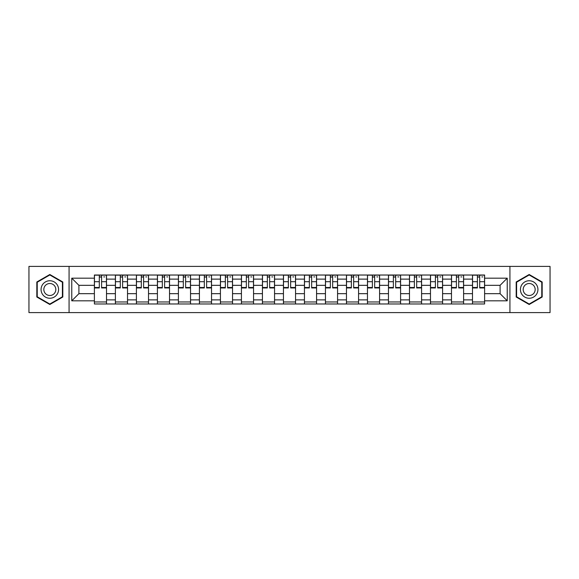 <?xml version="1.0" encoding="UTF-8"?>
<svg xmlns="http://www.w3.org/2000/svg" width="579" height="579" viewBox="0 0 579 579"><rect width="100%" height="100%" fill="white"/><g stroke="black" fill="none" stroke-linecap="round" stroke-linejoin="round"><path stroke-width="0.87" d="M509.925 312.595L550.05 312.595L550.05 266.405L28.95 266.405L28.95 312.595L509.925 312.595L509.925 266.405M115.395 303.975L115.395 279.129L106.507 279.129L106.507 303.975M106.507 279.129L106.507 275.025M115.395 279.129L115.395 275.025M127.518 275.025L127.518 303.975M136.405 303.975L136.405 275.025M148.521 275.025L148.521 303.975M157.408 303.975L157.408 275.025M169.524 275.025L169.524 303.975M178.412 303.975L178.412 275.025M190.534 275.025L190.534 303.975M199.415 303.975L199.415 275.025M211.538 275.025L211.538 303.975M220.425 303.975L220.425 275.025M232.541 275.025L232.541 303.975M241.429 303.975L241.429 275.025M253.551 275.025L253.551 303.975M262.432 303.975L262.432 275.025M274.555 275.025L274.555 303.975M283.442 303.975L283.442 275.025M295.558 275.025L295.558 303.975M304.445 303.975L304.445 275.025M316.568 275.025L316.568 303.975M325.449 303.975L325.449 275.025M337.571 275.025L337.571 303.975M346.459 303.975L346.459 275.025M358.575 275.025L358.575 303.975M367.462 303.975L367.462 275.025M379.585 275.025L379.585 303.975M388.466 303.975L388.466 275.025M400.588 275.025L400.588 303.975M409.476 303.975L409.476 275.025M421.592 275.025L421.592 303.975M430.479 303.975L430.479 275.025M442.595 275.025L442.595 303.975M451.482 303.975L451.482 275.025M463.605 275.025L463.605 303.975M472.493 303.975L472.493 275.025M472.493 293.676L463.605 293.676M451.482 293.676L442.595 293.676M430.479 293.676L421.592 293.676M409.476 293.676L400.588 293.676M388.466 293.676L379.585 293.676M367.462 293.676L358.575 293.676M346.459 293.676L337.571 293.676M325.449 293.676L316.568 293.676M304.445 293.676L295.558 293.676M283.442 293.676L274.555 293.676M262.432 293.676L253.551 293.676M241.429 293.676L232.541 293.676M220.425 293.676L211.538 293.676M199.415 293.676L190.534 293.676M178.412 293.676L169.524 293.676M157.408 293.676L148.521 293.676M136.405 293.676L127.518 293.676M115.395 293.676L106.507 293.676M472.493 285.324L463.605 285.324M451.482 285.324L442.595 285.324M430.479 285.324L421.592 285.324M409.476 285.324L400.588 285.324M388.466 285.324L379.585 285.324M367.462 285.324L358.575 285.324M346.459 285.324L337.571 285.324M325.449 285.324L316.568 285.324M304.445 285.324L295.558 285.324M283.442 285.324L274.555 285.324M262.432 285.324L253.551 285.324M241.429 285.324L232.541 285.324M220.425 285.324L211.538 285.324M199.415 285.324L190.534 285.324M178.412 285.324L169.524 285.324M157.408 285.324L148.521 285.324M136.405 285.324L127.518 285.324M115.395 285.324L106.507 285.324M78.903 293.676L94.391 293.676L94.391 285.324L78.903 285.324L78.903 293.676L71.767 300.812L71.767 278.188L94.391 278.188L94.391 285.324M484.609 285.324L484.609 293.676L500.097 293.676L500.097 285.324L484.609 285.324L484.609 275.025L94.391 275.025L94.391 278.188M484.609 278.188L507.233 278.188L507.233 300.812L484.609 300.812L484.609 293.676M94.391 293.676L94.391 303.975L484.609 303.975L484.609 300.812M94.391 300.812L71.767 300.812M69.075 312.595L69.075 266.405M62.814 281.995L49.823 274.497L36.824 281.995L36.824 297.005L49.823 304.503L62.814 297.005L62.814 281.995M542.176 281.995L529.177 274.497L516.186 281.995L516.186 297.005L529.177 304.503L542.176 297.005L542.176 281.995M106.507 301.956L94.391 301.956M99.306 277.044L101.593 277.044M127.518 301.956L115.395 301.956M120.309 277.044L122.603 277.044M148.521 301.956L136.405 301.956M141.319 277.044L143.606 277.044M169.524 301.956L157.408 301.956M162.323 277.044L164.61 277.044M190.534 301.956L178.412 301.956M183.326 277.044L185.62 277.044M211.538 301.956L199.415 301.956M204.336 277.044L206.623 277.044M232.541 301.956L220.425 301.956M225.34 277.044L227.627 277.044M253.551 301.956L241.429 301.956M246.343 277.044L248.63 277.044M274.555 301.956L262.432 301.956M267.353 277.044L269.64 277.044M295.558 301.956L283.442 301.956M288.356 277.044L290.644 277.044M316.568 301.956L304.445 301.956M309.36 277.044L311.647 277.044M337.571 301.956L325.449 301.956M330.37 277.044L332.657 277.044M358.575 301.956L346.459 301.956M351.373 277.044L353.66 277.044M379.585 301.956L367.462 301.956M372.377 277.044L374.664 277.044M400.588 301.956L388.466 301.956M393.38 277.044L395.674 277.044M421.592 301.956L409.476 301.956M414.39 277.044L416.677 277.044M442.595 301.956L430.479 301.956M435.394 277.044L437.681 277.044M463.605 301.956L451.482 301.956M456.397 277.044L458.691 277.044M484.609 301.956L472.493 301.956M477.407 277.044L479.694 277.044M71.767 278.188L78.903 285.324M500.097 293.676L507.233 300.812M500.097 285.324L507.233 278.188M101.593 287.951L101.593 275.163L106.442 275.163L106.442 287.951L101.593 287.951M99.306 276.907L101.593 276.907M103.75 276.907L104.69 276.907M103.547 275.163L94.457 275.163L94.457 287.951L99.306 287.951L99.306 275.163L97.352 275.163M122.603 287.951L122.603 275.163L127.445 275.163L127.445 287.951L122.603 287.951M120.309 276.907L122.603 276.907M124.753 276.907L125.694 276.907M124.55 275.163L115.46 275.163L115.46 287.951L120.309 287.951L120.309 275.163L118.355 275.163M143.606 287.951L143.606 275.163L148.456 275.163L148.456 287.951L143.606 287.951M141.319 276.907L143.606 276.907M145.763 276.907L146.704 276.907M145.561 275.163L136.47 275.163L136.47 287.951L141.319 287.951L141.319 275.163L139.365 275.163M42.238 293.879A8.75 8.75 0 0 0 54.194 297.078A8.75 8.75 0 0 0 57.401 285.121A8.75 8.75 0 0 0 45.444 281.922A8.75 8.75 0 0 0 42.238 293.879M44.634 292.496A5.993 5.993 0 0 0 52.819 294.689A5.993 5.993 0 0 0 55.012 286.504A5.993 5.993 0 0 0 46.827 284.311A5.993 5.993 0 0 0 44.634 292.496M49.823 274.96L62.409 282.234L62.409 296.766L49.823 304.04L37.23 296.766L37.23 282.234L49.823 274.96M521.599 293.879A8.75 8.75 0 0 0 533.556 297.078A8.75 8.75 0 0 0 536.762 285.121A8.75 8.75 0 0 0 524.806 281.922A8.75 8.75 0 0 0 521.599 293.879M523.988 292.496A5.993 5.993 0 0 0 532.173 294.689A5.993 5.993 0 0 0 534.366 286.504A5.993 5.993 0 0 0 526.181 284.311A5.993 5.993 0 0 0 523.988 292.496M529.177 274.96L541.77 282.234L541.77 296.766L529.177 304.04L516.591 296.766L516.591 282.234L529.177 274.96M164.61 287.951L164.61 275.163L169.459 275.163L169.459 287.951L164.61 287.951M162.323 276.907L164.61 276.907M166.766 276.907L167.707 276.907M166.564 275.163L157.474 275.163L157.474 287.951L162.323 287.951L162.323 275.163L160.369 275.163M185.62 287.951L185.62 275.163L190.462 275.163L190.462 287.951L185.62 287.951M183.326 276.907L185.62 276.907M187.77 276.907L188.711 276.907M187.567 275.163L178.477 275.163L178.477 287.951L183.326 287.951L183.326 275.163L181.372 275.163M206.623 287.951L206.623 275.163L211.473 275.163L211.473 287.951L206.623 287.951M204.336 276.907L206.623 276.907M208.78 276.907L209.721 276.907M208.578 275.163L199.487 275.163L199.487 287.951L204.336 287.951L204.336 275.163L202.382 275.163M227.627 287.951L227.627 275.163L232.476 275.163L232.476 287.951L227.627 287.951M225.34 276.907L227.627 276.907M229.783 276.907L230.724 276.907M229.581 275.163L220.49 275.163L220.49 287.951L225.34 287.951L225.34 275.163L223.385 275.163M248.63 287.951L248.63 275.163L253.479 275.163L253.479 287.951L248.63 287.951M246.343 276.907L248.63 276.907M250.787 276.907L251.727 276.907M250.584 275.163L241.494 275.163L241.494 287.951L246.343 287.951L246.343 275.163L244.389 275.163M269.64 287.951L269.64 275.163L274.489 275.163L274.489 287.951L269.64 287.951M267.353 276.907L269.64 276.907M271.79 276.907L272.738 276.907M271.594 275.163L262.504 275.163L262.504 287.951L267.353 287.951L267.353 275.163L265.399 275.163M290.644 287.951L290.644 275.163L295.493 275.163L295.493 287.951L290.644 287.951M288.356 276.907L290.644 276.907M292.8 276.907L293.741 276.907M292.598 275.163L283.507 275.163L283.507 287.951L288.356 287.951L288.356 275.163L286.402 275.163M311.647 287.951L311.647 275.163L316.496 275.163L316.496 287.951L311.647 287.951M309.36 276.907L311.647 276.907M313.804 276.907L314.744 276.907M313.601 275.163L304.511 275.163L304.511 287.951L309.36 287.951L309.36 275.163L307.406 275.163M332.657 287.951L332.657 275.163L337.506 275.163L337.506 287.951L332.657 287.951M330.37 276.907L332.657 276.907M334.807 276.907L335.755 276.907M334.611 275.163L325.521 275.163L325.521 287.951L330.37 287.951L330.37 275.163L328.416 275.163M353.66 287.951L353.66 275.163L358.51 275.163L358.51 287.951L353.66 287.951M351.373 276.907L353.66 276.907M355.817 276.907L356.758 276.907M355.615 275.163L346.524 275.163L346.524 287.951L351.373 287.951L351.373 275.163L349.419 275.163M374.664 287.951L374.664 275.163L379.513 275.163L379.513 287.951L374.664 287.951M372.377 276.907L374.664 276.907M376.82 276.907L377.761 276.907M376.618 275.163L367.527 275.163L367.527 287.951L372.377 287.951L372.377 275.163L370.422 275.163M395.674 287.951L395.674 275.163L400.523 275.163L400.523 287.951L395.674 287.951M393.38 276.907L395.674 276.907M397.824 276.907L398.772 276.907M397.628 275.163L388.538 275.163L388.538 287.951L393.38 287.951L393.38 275.163L391.433 275.163M416.677 287.951L416.677 275.163L421.526 275.163L421.526 287.951L416.677 287.951M414.39 276.907L416.677 276.907M418.834 276.907L419.775 276.907M418.631 275.163L409.541 275.163L409.541 287.951L414.39 287.951L414.39 275.163L412.436 275.163M437.681 287.951L437.681 275.163L442.53 275.163L442.53 287.951L437.681 287.951M435.394 276.907L437.681 276.907M439.837 276.907L440.778 276.907M439.635 275.163L430.544 275.163L430.544 287.951L435.394 287.951L435.394 275.163L433.439 275.163M458.691 287.951L458.691 275.163L463.54 275.163L463.54 287.951L458.691 287.951M456.397 276.907L458.691 276.907M460.841 276.907L461.789 276.907M460.645 275.163L451.555 275.163L451.555 287.951L456.397 287.951L456.397 275.163L454.45 275.163M479.694 287.951L479.694 275.163L484.543 275.163L484.543 287.951L479.694 287.951M477.407 276.907L479.694 276.907M481.851 276.907L482.792 276.907M481.648 275.163L472.558 275.163L472.558 287.951L477.407 287.951L477.407 275.163L475.453 275.163M451.482 279.129L442.595 279.129M430.479 279.129L421.592 279.129M409.476 279.129L400.588 279.129M388.466 279.129L379.585 279.129M367.462 279.129L358.575 279.129M346.459 279.129L337.571 279.129M325.449 279.129L316.568 279.129M304.445 279.129L295.558 279.129M283.442 279.129L274.555 279.129M262.432 279.129L253.551 279.129M241.429 279.129L232.541 279.129M220.425 279.129L211.538 279.129M199.415 279.129L190.534 279.129M178.412 279.129L169.524 279.129M157.408 279.129L148.521 279.129M136.405 279.129L127.518 279.129M472.493 279.129L463.605 279.129M451.482 299.871L442.595 299.871M430.479 299.871L421.592 299.871M409.476 299.871L400.588 299.871M388.466 299.871L379.585 299.871M367.462 299.871L358.575 299.871M346.459 299.871L337.571 299.871M325.449 299.871L316.568 299.871M304.445 299.871L295.558 299.871M283.442 299.871L274.555 299.871M262.432 299.871L253.551 299.871M241.429 299.871L232.541 299.871M220.425 299.871L211.538 299.871M199.415 299.871L190.534 299.871M178.412 299.871L169.524 299.871M157.408 299.871L148.521 299.871M136.405 299.871L127.518 299.871M115.395 299.871L106.507 299.871M472.493 299.871L463.605 299.871M101.593 287.488L106.442 287.488M101.593 281.698L106.442 281.698M94.457 287.488L99.306 287.488M94.457 281.698L99.306 281.698M122.603 287.488L127.445 287.488M122.603 281.698L127.445 281.698M115.46 287.488L120.309 287.488M115.46 281.698L120.309 281.698M143.606 287.488L148.456 287.488M143.606 281.698L148.456 281.698M136.47 287.488L141.319 287.488M136.47 281.698L141.319 281.698M164.61 287.488L169.459 287.488M164.61 281.698L169.459 281.698M157.474 287.488L162.323 287.488M157.474 281.698L162.323 281.698M185.62 287.488L190.462 287.488M185.62 281.698L190.462 281.698M178.477 287.488L183.326 287.488M178.477 281.698L183.326 281.698M206.623 287.488L211.473 287.488M206.623 281.698L211.473 281.698M199.487 287.488L204.336 287.488M199.487 281.698L204.336 281.698M227.627 287.488L232.476 287.488M227.627 281.698L232.476 281.698M220.49 287.488L225.34 287.488M220.49 281.698L225.34 281.698M248.63 287.488L253.479 287.488M248.63 281.698L253.479 281.698M241.494 287.488L246.343 287.488M241.494 281.698L246.343 281.698M269.64 287.488L274.489 287.488M269.64 281.698L274.489 281.698M262.504 287.488L267.353 287.488M262.504 281.698L267.353 281.698M290.644 287.488L295.493 287.488M290.644 281.698L295.493 281.698M283.507 287.488L288.356 287.488M283.507 281.698L288.356 281.698M311.647 287.488L316.496 287.488M311.647 281.698L316.496 281.698M304.511 287.488L309.36 287.488M304.511 281.698L309.36 281.698M332.657 287.488L337.506 287.488M332.657 281.698L337.506 281.698M325.521 287.488L330.37 287.488M325.521 281.698L330.37 281.698M353.66 287.488L358.51 287.488M353.66 281.698L358.51 281.698M346.524 287.488L351.373 287.488M346.524 281.698L351.373 281.698M374.664 287.488L379.513 287.488M374.664 281.698L379.513 281.698M367.527 287.488L372.377 287.488M367.527 281.698L372.377 281.698M395.674 287.488L400.523 287.488M395.674 281.698L400.523 281.698M388.538 287.488L393.38 287.488M388.538 281.698L393.38 281.698M416.677 287.488L421.526 287.488M416.677 281.698L421.526 281.698M409.541 287.488L414.39 287.488M409.541 281.698L414.39 281.698M437.681 287.488L442.53 287.488M437.681 281.698L442.53 281.698M430.544 287.488L435.394 287.488M430.544 281.698L435.394 281.698M458.691 287.488L463.54 287.488M458.691 281.698L463.54 281.698M451.555 287.488L456.397 287.488M451.555 281.698L456.397 281.698M479.694 287.488L484.543 287.488M479.694 281.698L484.543 281.698M472.558 287.488L477.407 287.488M472.558 281.698L477.407 281.698"/></g></svg>
